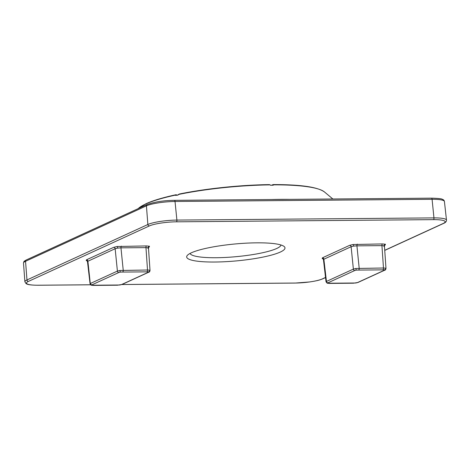 <?xml version="1.0" encoding="UTF-8"?>
<svg xmlns="http://www.w3.org/2000/svg" width="470" height="470" viewBox="0 0 470 470"><rect width="100%" height="100%" fill="white"/><g stroke="black" fill="none" stroke-linecap="round" stroke-linejoin="round"><path stroke-width="0.7" d="M280.32 252.055A49.368 8.489 -5.3 0 1 221.323 261.878A49.368 8.489 -5.3 0 1 187.289 255.445A49.368 8.489 -5.3 0 1 191.343 252.807A49.368 8.489 -5.3 0 1 241.915 243.425A49.368 8.489 -5.3 0 1 284.097 246.462A49.368 8.489 -5.3 0 1 280.32 252.055M190.068 253.436A45.713 7.861 174.7 0 0 226.992 257.36A45.713 7.861 174.7 0 0 276.695 248.495A45.713 7.861 174.7 0 0 280.995 244.999M87.079 260.815L86.239 260.621L86.445 259.834L113.705 247.332A1.463 1.293 -114.6 0 1 115.15 248.73L87.896 261.232L90.334 284.045L90.487 283.439L117.406 271.09L119.885 270.491L147.51 270.003L149.76 270.238L149.607 270.82L149.76 270.238A1.463 1.363 111.4 0 1 148.52 271.848L120.508 272.083L118.857 272.494L91.938 284.838L91.832 285.231L119.85 284.996L121.495 284.591L148.42 272.242L148.52 271.848M327.901 282.84A1.463 1.293 -114.6 0 1 326.456 281.442L326.298 282.041L326.456 281.442L353.375 269.093L355.849 268.493L383.473 268L385.729 268.235L385.57 268.822L385.729 268.235A1.463 1.363 111.4 0 1 384.489 269.845L356.471 270.086L354.821 270.491L327.901 282.84L327.796 283.234L355.814 282.999L357.464 282.588L384.384 270.244L384.489 269.845M273.176 184.616A1.463 0.664 -90.2 0 1 273.305 184.587A1.463 1.463 0 0 0 272.424 184.886A1.463 1.181 -127.3 0 1 273.687 184.851A1.463 0.664 -90.2 0 0 273.305 184.587C300.547 184.546 317.603 187.001 324.476 191.966A95.204 16.368 174.7 0 0 273.687 184.851L273.188 185.227L270.52 185.251L269.715 184.716A1.463 1.463 0 0 0 269.192 184.622A1.463 0.605 -90.8 0 0 269.075 184.651M179.587 194.01A1.463 0.776 -101.6 0 0 179.428 194.01A1.463 1.463 0 0 0 178.947 194.204L179.052 194.351A1.463 0.776 -101.6 0 1 179.428 194.01C205.537 188.623 240.528 184.963 269.192 184.622A1.463 0.605 -90.8 0 1 269.539 184.886A95.204 16.368 174.7 0 0 179.052 194.351L178.154 194.915L175.733 195.42L175.287 195.144A1.463 1.269 -57.9 0 1 176.779 194.991A1.463 1.463 0 0 0 175.692 194.797A1.463 0.834 -102.2 0 1 175.868 194.792M273.188 185.227A1.463 1.181 -127.8 0 0 271.948 185.256M270.52 185.251L269.715 184.716M178.154 194.915L177.237 195.279M175.733 195.42A1.463 1.269 -57.3 0 1 177.067 195.191M138.18 208.645A95.204 16.368 174.7 0 1 145.483 204.092A95.204 16.368 174.7 0 1 175.287 195.144A1.463 0.834 -102.2 0 1 175.692 194.797C162.814 197.6 152.885 200.584 145.917 203.751L138.162 208.651M119.885 270.491A1.463 0.464 81.3 0 0 120.508 272.083M122.735 271.901A1.463 0.635 -90.5 0 0 123.222 270.209L120.966 247.843L117.623 248.107A1.463 0.464 81.3 0 0 117.001 246.515L146.458 245.933L149.46 246.239L149.249 247.026L148.679 247.291M91.162 285.161A1.463 1.363 -68.6 0 0 91.168 285.161L91.168 285.161A1.463 1.363 -68.6 0 0 91.832 285.231M90.487 283.439A1.463 1.293 65.4 0 0 91.938 284.838M148.42 272.242A1.463 1.293 65.4 0 0 148.896 272.136C149.407 272.171 149.783 271.613 150.018 270.462L148.479 248.072M323.049 258.817L322.203 258.623A1.463 1.363 -68.6 0 1 322.866 258.694L323.448 259.599L326.039 281.824L327.132 283.163A1.463 1.363 -68.6 0 0 327.796 283.234M355.849 268.493A1.463 0.464 81.3 0 0 356.471 270.086M358.698 269.903A1.463 0.635 -90.5 0 0 359.186 268.205L356.93 245.845L353.587 246.104A1.463 0.464 81.3 0 0 352.964 244.512L382.421 243.936L385.423 244.236L385.218 245.029L384.648 245.287M384.736 245.134L384.442 246.074L385.988 268.458C385.747 269.615 385.371 270.174 384.86 270.138A1.463 1.293 -114.6 0 1 384.384 270.244M113.705 247.332L117.001 246.515M117.623 248.107L115.15 248.73L117.406 271.09A1.463 1.293 65.4 0 0 118.857 272.494M148.062 248.448L148.22 247.849L145.97 247.631A1.463 0.635 89.5 0 1 146.458 245.933M148.22 247.849A1.463 1.363 111.4 0 1 149.46 246.239M93.084 285.384A1.463 0.635 -90.5 0 0 93.213 285.413L91.168 285.161L90.076 283.821L87.479 261.596L86.903 260.697A1.463 1.363 -68.6 0 0 86.239 260.621M322.203 258.623L322.414 257.83L349.668 245.328A1.463 1.293 -114.6 0 1 351.119 246.726L323.859 259.228L326.456 281.442M349.668 245.328L352.964 244.512M353.587 246.104L351.119 246.726L353.375 269.093A1.463 1.293 -114.6 0 0 354.821 270.491M384.025 246.45L384.184 245.845L381.934 245.628A1.463 0.635 89.5 0 1 382.421 243.936M384.184 245.845A1.463 1.363 111.4 0 1 385.423 244.236M271.519 199.509A112.747 19.382 -5.3 0 1 289.543 199.356M384.736 250.293L443.234 223.462A20.451 3.519 174.7 0 0 433.469 219.643A1.463 0.635 -90.5 0 0 433.957 217.921A1.463 0.635 -90.5 0 0 433.957 217.898L432.083 199.309L175.028 201.489L176.896 220.078A1.463 0.635 89.5 0 1 176.902 220.101A1.463 0.635 89.5 0 1 176.415 221.822A20.451 3.519 174.7 0 0 149.313 225.953L28.429 281.395A20.451 3.519 174.7 0 0 38.193 285.22L90.551 284.773M149.313 225.953A1.463 1.293 65.4 0 1 147.862 224.501L146.429 205.848L25.544 261.291L26.972 279.95L147.862 224.501A21.914 3.766 -5.3 0 1 176.896 220.078L433.957 217.898A21.914 3.766 -5.3 0 1 446.488 220.125L444.426 201.501A21.585 3.713 174.7 0 0 432.083 199.309A1.463 0.635 -90.5 0 0 431.454 198.158A1.463 0.635 -90.5 0 0 431.337 198.187M121.918 284.509L295.248 283.04A20.451 3.519 174.7 0 0 322.349 278.91L325.528 277.447M433.469 219.643L176.415 221.822M147.022 271.695A1.463 0.635 -90.5 0 0 147.51 270.003L145.97 247.631L120.966 247.843A1.463 0.635 89.5 0 1 121.454 246.151M174.276 200.361A1.463 0.635 89.5 0 1 174.399 200.338A1.463 0.635 89.5 0 1 175.028 201.489A21.585 3.713 174.7 0 0 146.429 205.848A1.463 1.293 65.4 0 1 147.139 204.532L26.25 259.975A1.463 1.293 65.4 0 0 25.544 261.291A21.585 3.713 174.7 0 0 23.5 263.112L24.898 281.794A21.914 3.766 -5.3 0 1 26.972 279.95A1.463 1.293 65.4 0 0 28.429 281.395M382.985 269.698A1.463 0.635 -90.5 0 0 383.473 268L381.934 245.628L356.93 245.845A1.463 0.635 89.5 0 1 357.417 244.147M322.414 257.83A1.463 1.293 -114.6 0 1 323.859 259.228L323.701 259.81M86.445 259.834A1.463 1.293 -114.6 0 1 87.896 261.232L87.737 261.813M90.581 284.802L38.07 285.243A1.463 0.635 -90.5 0 0 38.193 285.22M322.349 278.91A1.463 1.293 65.4 0 0 322.825 278.804L325.54 277.553M443.234 223.462A1.463 1.293 65.4 0 0 443.709 223.356C445.607 222.563 446.529 221.482 446.488 220.125M384.812 245.105A1.463 1.293 -114.6 0 1 385.218 245.029M148.849 247.103A1.463 1.293 -114.6 0 1 149.249 247.026M329.053 283.387A1.463 0.635 -90.5 0 0 329.176 283.416L353.469 283.204L357.94 282.482A1.463 1.293 -114.6 0 1 357.464 282.588M327.132 283.163L329.176 283.416A1.463 0.635 -90.5 0 0 329.3 283.387M121.495 284.591A1.463 1.293 65.4 0 0 121.977 284.485L148.896 272.136M121.977 284.485L117.5 285.208L93.213 285.413A1.463 0.635 -90.5 0 0 93.336 285.384M324.476 191.966L332.86 198.992M23.5 263.112C24.14 260.909 23.471 261.702 26.25 259.975M147.139 204.532C154.677 201.865 163.766 200.467 174.399 200.338L431.454 198.158C437.999 198.328 441.571 198.687 442.164 199.233C443.486 199.615 444.244 200.373 444.426 201.501M121.853 284.532L295.125 283.069L309.771 281.941L314.383 281.178C316.786 280.631 318.166 280.608 322.825 278.804M38.07 285.243C28.594 285.161 27.031 284.227 26.044 283.586L24.898 281.794M384.742 250.404L443.709 223.356M148.773 247.132L148.473 248.072M357.94 282.482L384.86 270.138M272.424 184.886L271.924 185.274L270.702 185.08M178.947 194.204L178.048 194.768M177.231 195.279L176.779 194.991"/></g></svg>
